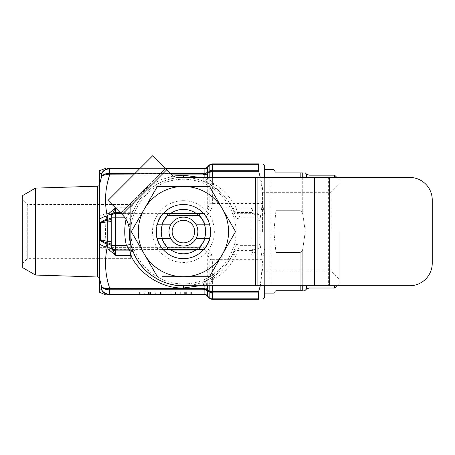 <?xml version="1.0" encoding="UTF-8"?>
<svg xmlns="http://www.w3.org/2000/svg" width="455" height="455" viewBox="0 0 455 455"><rect width="100%" height="100%" fill="white"/><g stroke="black" fill="none" stroke-linecap="round" stroke-linejoin="round"><path stroke-width="0.34" stroke-dasharray="2.27 1.71" d="M129.169 228.478A54.35 54.35 0 0 1 130.596 218.832L132.246 213.878A54.162 54.162 0 0 1 183.428 177.427C164.153 176.756 142.859 189.968 134.896 207.537L132.246 213.878L133.952 214.464L132.28 219.236A52.621 52.621 0 0 0 132.28 243.937L133.952 248.709A52.353 52.353 0 0 0 232.903 248.709L234.575 243.937A52.621 52.621 0 0 0 234.575 219.236L232.903 214.464A52.353 52.353 0 0 0 133.952 214.464M232.084 207.798A4.516 2.076 153.9 0 0 236.139 208.071L237.499 213.31A4.516 4.505 -22.9 0 1 233.335 210.551L232.084 207.798C229.348 202.225 225.765 197.26 221.34 192.909L210.147 184.48L202.532 180.908A4.516 0.899 110.7 0 0 204.124 178.94L204.124 177.427M207.315 177.427L207.315 178.28A4.516 3.56 -69.3 0 1 202.532 180.908C196.372 178.599 190.002 177.439 183.428 177.427A54.162 54.162 0 0 1 234.609 213.878L236.259 218.832L240.462 217.814L237.499 213.31L251.126 213.31L251.126 208.071L258.468 214.089A4.516 1.934 -34.7 0 1 254.8 214.459L251.126 208.071L236.139 208.071C230.753 197.265 222.836 188.842 212.377 182.808C214.965 186.686 217.951 190.054 221.34 192.909L222.813 194.41M99.855 289.966L99.48 290.011L99.48 184.377L101.579 176.534C103.257 174.993 105.77 174.424 109.126 174.817L109.689 174.891L109.399 173.378A4.516 0.523 -85.5 0 0 109.126 174.817M130.699 204.505L130.699 258.668L130.699 204.505L27.266 204.505L27.266 258.668L22.75 263.178L22.75 199.995L22.75 263.178M130.699 258.668L27.266 258.668L27.266 204.505L22.75 199.995M204.102 168.725L204.102 168.407A4.516 4.493 45 0 0 207.298 167.099L207.292 167.417A4.516 4.175 -10 0 1 204.102 168.725M132.246 249.294L133.952 248.709M232.903 214.464L234.609 213.878L233.733 211.518M183.428 200.672A30.917 30.917 0 0 1 214.345 231.584A30.917 30.917 0 0 1 183.428 262.501A30.917 30.917 0 0 1 152.51 231.584A30.917 30.917 0 0 1 183.428 200.672M232.903 248.709L234.609 249.294A54.162 54.162 0 0 1 183.45 285.746M255.642 219.634L255.642 245.916L255.642 219.634A4.516 0.705 180 0 0 259.924 220.334L263.087 198.187L260.323 177.427M183.428 285.746C190.002 285.734 196.372 284.574 202.532 282.265L210.147 278.693L221.34 270.264C225.765 265.913 229.348 260.948 232.084 255.374L233.045 253.298A4.516 4.505 23.6 0 1 237.18 250.603L251.126 250.603L251.126 245.359L240.462 245.359L237.499 249.863L236.139 255.101L251.126 255.101L251.126 250.603A4.516 4.505 -0 0 0 254.8 248.714A4.516 1.934 -145.3 0 1 258.468 249.084L251.126 255.101L254.8 248.714L255.642 245.916A4.516 1.894 -0 0 1 260.038 244.022L259.924 220.334M233.045 253.298L233.335 252.616A4.516 4.505 22.9 0 1 237.499 249.863L251.126 249.863A4.516 4.505 0 0 0 255.642 245.359L251.126 245.359L251.126 217.814L240.462 217.814M260.038 219.151A4.516 1.894 180 0 1 255.642 217.257L254.8 214.459A4.516 4.505 180 0 0 251.126 212.57L237.18 212.57A4.516 4.505 -23.6 0 1 233.045 209.874M199.54 177.427L204.124 178.94A4.516 2.258 0 0 0 207.315 178.28L209.186 179.02L212.377 182.808A4.516 1.234 -60.4 0 1 210.147 184.48M209.186 165.205A4.516 4.516 0 0 1 212.377 163.885A4.516 4.516 0 0 0 209.186 165.205A4.516 0.711 -135 0 0 209.186 165.518A4.516 4.078 180 0 1 212.377 164.323L212.377 163.885L258.633 163.885M209.186 165.518L209.186 171.364A4.516 3.714 180 0 1 212.377 170.278L212.377 164.323L258.349 164.323L258.349 170.278L212.377 170.278L212.377 170.938A4.516 2.98 -163.2 0 0 209.186 171.364L207.292 172.673L207.298 173.713L209.186 172.394A4.516 2.258 180 0 1 212.377 171.734L212.377 170.938M260.123 218.787A4.516 2.252 -4.3 0 1 255.625 216.881M258.349 292.895L258.349 298.85L212.377 298.85L212.377 292.895L258.349 292.895L258.633 291.439L212.377 291.439L212.377 259.64L262.859 259.64L260.323 285.746L263.087 265.197L260.038 244.022M258.468 249.084L260.129 244.392A4.516 2.252 4.3 0 0 255.625 246.292M262.859 259.64L263.28 255.124L211.774 255.124L208.583 256.722L209.186 258.98L209.186 290.779L207.298 289.46L207.315 288.948A4.516 2.258 180 0 0 204.124 288.282L204.102 288.544A4.516 2.508 -175.4 0 1 207.298 289.46L207.292 290.5L209.186 291.809L209.186 297.655A4.516 0.711 -45 0 0 209.186 297.968M209.186 258.98A4.516 2.258 0 0 0 212.377 259.64L211.774 255.124L210.506 252.593L207.315 254.191C206.428 251.177 205.364 249.636 204.124 249.567L204.124 288.282L109.126 288.356A4.516 0.523 -94.5 0 0 109.399 289.795L109.689 288.282C105.412 275.582 104.445 262.677 106.783 249.567L106.783 247.31C105.071 236.816 105.071 226.334 106.783 215.863L106.783 213.605C104.445 200.501 105.412 187.591 109.689 174.891L204.124 174.891A4.516 2.258 0 0 0 207.315 174.225L207.298 173.713A4.516 2.508 -4.6 0 1 204.102 174.629L204.102 173.588A4.516 3.549 6.1 0 0 207.292 172.673M209.181 291.763A4.516 2.372 -55.2 0 0 209.186 291.809A4.516 3.714 0 0 0 212.377 292.895L212.377 291.439A4.516 2.258 0 0 1 209.186 290.779M207.292 290.5A4.516 3.549 173.9 0 0 204.102 289.585L204.102 288.544M204.102 289.585L204.102 294.448A4.516 4.175 -170 0 1 207.292 295.756L207.315 290.881A4.516 3.754 180 0 0 204.124 289.784L109.689 289.784M258.349 298.85L258.633 299.288L212.377 299.288L212.377 298.85A4.516 4.078 0 0 1 209.186 297.655M207.292 295.756L207.315 296.097A4.516 4.516 0 0 0 204.124 294.772L109.689 294.772L109.689 294.305M207.298 296.074A4.516 4.493 135 0 0 204.102 294.766L204.102 294.448M99.48 204.505L99.48 247.708L106.783 249.567L204.124 249.567L204.124 247.31C206.598 247.389 208.726 249.152 210.506 252.593M99.48 247.366L204.124 247.31M99.48 215.806L204.124 215.863C206.598 215.784 208.726 214.021 210.506 210.58L211.774 208.049L212.377 203.533L212.377 171.734L258.633 171.734C262.199 182.119 263.604 192.721 262.859 203.533L212.377 203.533A4.516 2.258 180 0 0 209.186 204.193L208.583 206.451L211.774 208.049L263.28 208.049L264.668 214.55L264.668 166.143M99.48 215.465L106.783 213.605L204.124 213.605C205.364 213.537 206.428 211.996 207.315 208.981L210.506 210.58M109.399 173.378L109.399 168.873C105.981 169.106 103.37 170.619 101.579 173.412L101.579 176.534L104.872 174.123M109.399 168.873A4.516 0.569 86.4 0 0 109.126 168.418C105.77 168.754 103.257 170.415 101.579 173.412L99.48 173.156C99.48 169.738 99.48 169.738 99.48 173.156L99.48 184.929M204.124 168.868L204.124 173.389A4.516 3.754 -0 0 0 207.315 172.291L207.315 167.679A4.516 4.044 -0 0 1 204.124 168.868L109.689 168.868L109.689 168.401L109.126 168.418M99.48 278.238L101.579 286.639C103.257 288.18 105.77 288.749 109.126 288.356M109.399 294.3A4.516 0.569 -86.4 0 1 109.126 294.755C105.77 294.419 103.257 292.753 101.579 289.761C103.37 292.554 105.975 294.066 109.399 294.3L109.399 289.795C105.975 289.852 103.37 288.8 101.579 286.639L101.579 289.761L100.788 289.852M99.48 290.011C99.48 293.435 99.48 293.435 99.48 290.011M109.126 294.755L109.689 294.772M22.75 267.694L22.75 195.479M35.49 275.048L35.49 188.12M99.48 219.6L99.48 243.573M99.48 247.708L99.48 258.668M204.124 285.746L204.124 284.233A4.516 2.258 180 0 1 207.315 284.893L207.315 285.746M126.046 219.333A58.672 58.672 0 0 1 126.393 217.814L129.356 213.31L130.852 207.787A4.516 2.076 -153.6 0 0 134.896 207.537M119.921 212.292L129.8 212.292A4.516 4.505 -156.1 0 0 133.924 209.613M120.939 213.31L129.356 213.31A4.516 4.505 -157.1 0 0 133.514 210.551M111.213 217.814L111.213 245.359M199.54 285.746L204.124 284.233A4.516 0.899 69.3 0 0 202.532 282.265A4.516 3.56 -110.7 0 1 207.315 284.893L209.186 284.153A4.516 3.566 -112.6 0 0 204.255 281.582M216.079 274.797L221.34 270.264C217.951 273.119 214.965 276.486 212.377 280.365L209.186 284.153L209.186 285.746M210.147 278.693A4.516 1.234 -119.6 0 1 212.377 280.365L212.377 285.746M212.377 280.365C222.836 274.331 230.753 265.908 236.139 255.101A4.516 2.076 26.1 0 0 232.084 255.374M233.335 252.616L236.259 244.341L240.462 245.359M125.04 217.814L132.28 219.236M209.186 177.427L209.186 179.02A4.516 3.566 -67.4 0 1 204.255 181.59M204.102 168.407L204.124 168.401A4.516 4.516 0 0 0 207.315 167.076L207.298 167.099M109.689 173.389L204.102 173.588M204.124 174.891L204.124 215.863M209.175 171.421A4.516 2.372 -124.8 0 0 209.186 172.394L209.186 204.193M264.668 231.584L264.668 293.873L264.668 231.584M264.668 177.427L264.668 285.746M264.668 297.03L264.668 248.623L263.28 255.124M264.668 214.55L264.668 248.623M263.28 208.049L262.859 203.533M207.315 167.076A4.516 4.516 0 0 1 204.124 168.401L109.689 168.401M140.021 168.401L165.393 168.401M139.384 292.064L155.269 292.064L139.384 292.064L139.384 294.772L155.269 294.772L139.384 294.772L148.518 294.772L139.384 294.772L139.384 292.064M155.269 292.064L155.269 294.772L149.706 294.772L155.269 294.772L155.269 292.064M144.15 292.064L144.15 294.772L144.15 292.064M150.503 294.772L148.518 294.772L150.503 294.772L150.503 292.064L150.503 294.772M175.511 292.064L191.396 292.064L175.511 292.064L175.511 294.772L191.396 294.772L175.511 294.772L184.645 294.772L175.511 294.772L175.511 292.064M191.396 292.064L191.396 294.772L185.839 294.772L191.396 294.772L191.396 292.064M180.277 292.064L180.277 294.772L180.277 292.064M186.63 294.772L184.645 294.772L186.63 294.772L186.63 292.064L186.63 294.772M148.995 294.772L160.484 294.772L148.995 294.772L148.995 292.064L144.73 292.064L144.73 294.772L144.73 292.064L155.718 292.064L155.718 294.772L155.718 292.064L148.995 292.064L160.484 292.064L139.964 292.064L148.995 292.064L148.995 294.772M139.964 292.064L139.964 294.772L139.964 292.064M160.484 292.064L160.484 294.772L160.484 292.064M171.182 292.064L190.759 292.064L171.182 292.064L171.182 294.772L190.759 294.772L171.182 294.772L171.182 292.064M175.914 292.064L175.914 294.772L175.914 292.064M176.13 292.064L176.13 294.772M186.021 292.064L186.021 294.772L186.021 292.064M190.759 292.064L190.759 294.772L190.759 292.064M185.657 292.064L185.657 294.772M162.037 292.064L162.037 294.772L169.004 294.772L162.037 294.772L162.037 292.064L169.004 292.064L169.004 294.772L169.004 292.064L162.037 292.064M157.208 224.815L170.67 224.815A14.441 14.441 0 0 1 196.185 224.815L209.647 224.815A27.078 27.078 0 0 1 209.647 238.357L196.185 238.357A14.441 14.441 0 0 1 170.67 238.357L157.208 238.357A27.078 27.078 0 0 1 163.243 213.531L203.612 213.531A27.078 27.078 0 0 1 209.647 224.815M172.144 231.584A11.284 11.284 0 0 1 183.428 220.305A11.284 11.284 0 0 1 194.712 231.584A11.284 11.284 0 0 1 183.428 242.868A11.284 11.284 0 0 1 172.144 231.584M209.647 238.357A27.078 27.078 0 0 1 203.612 249.641L163.243 249.641A27.078 27.078 0 0 1 157.208 238.357M273.864 231.584L275.952 252.485L273.864 231.584L275.952 210.688L273.864 231.584M300.181 285.746L300.181 252.485L275.952 252.485L300.181 252.485C301.62 251.882 302.473 250.745 302.734 249.084L305.288 231.584L302.734 249.084C302.467 250.756 301.614 251.888 300.181 252.485L300.181 290.262L302.734 290.262L302.734 249.084L302.734 285.746M275.952 290.262C273.182 295.056 273.182 295.056 275.952 290.262L300.181 290.262M303.201 290.262L304.003 290.262M334.624 285.746L334.624 288.004M339.14 231.584L339.14 283.488L339.14 231.584M331.012 231.584L331.012 192.317L331.012 231.584M262.41 231.584L262.41 192.317L262.41 231.584M275.952 252.485L275.952 210.688L275.952 252.485M334.624 175.169L334.624 177.427M302.734 177.427L302.734 214.089L305.288 231.584L302.734 214.089C302.467 212.417 301.614 211.285 300.181 210.688C301.62 211.291 302.473 212.428 302.734 214.089L302.734 172.911C306.113 172.911 306.113 172.911 302.734 172.911L275.952 172.911C273.182 168.117 273.182 168.117 275.952 172.911M275.952 210.688L300.181 210.688L275.952 210.688M204.562 224.815A22.193 22.193 0 0 0 196.338 213.531M170.517 213.531A22.193 22.193 0 0 0 162.293 224.815M161.235 231.584A22.193 22.193 0 0 1 183.428 209.391A22.193 22.193 0 0 1 205.62 231.584A22.193 22.193 0 0 1 183.428 253.782A22.193 22.193 0 0 1 161.235 231.584M131.313 231.584L144.337 209.021A45.136 45.136 0 0 0 183.428 276.72L162.452 276.72M162.293 238.357A22.193 22.193 0 0 0 170.517 249.641M196.338 249.641A22.193 22.193 0 0 0 204.562 238.357M232.573 236.731L212.457 271.578M209.488 276.72L183.428 276.72M144.337 209.021L157.367 186.453L183.428 186.453M212.457 191.595L232.573 226.442M120.791 213.156L165.472 168.481L152.704 155.712L165.472 168.481L120.791 213.156L108.028 200.393L122.702 215.067A22.568 22.568 0 0 1 129.311 231.026L129.311 231.584A54.162 54.162 0 0 0 183.473 285.746L314.553 285.746M165.472 168.481L171.774 174.783A9.026 9.026 0 0 0 178.155 177.427L409.682 177.427A22.568 22.568 0 0 1 432.25 199.995L432.25 263.178A22.568 22.568 0 0 1 409.682 285.746L328.379 285.746L328.379 177.427L314.553 177.427M257.069 177.427L270.901 177.427L270.901 285.746L257.069 285.746M163.044 213.082A27.533 27.533 0 0 0 163.044 250.091L171.171 250.091L163.044 250.091A27.533 27.533 0 0 1 163.044 213.082L171.171 213.082L163.044 213.082M203.812 213.082L195.678 213.082L203.812 213.082A27.533 27.533 0 0 1 203.812 250.091A27.533 27.533 0 0 0 203.812 213.082M195.678 250.091L203.812 250.091L195.678 250.091M97.728 186.18L97.728 276.993M130.596 244.341L132.28 243.937M251.126 217.814L255.642 217.814A4.516 4.505 180 0 0 251.126 213.31L251.126 217.814M212.377 177.427L212.377 182.808M258.468 214.089L260.129 218.781M255.642 243.539A4.516 0.705 180 0 1 259.924 242.839M207.315 288.948L207.315 254.191L208.583 256.722M207.315 295.494A4.516 4.044 180 0 0 204.124 294.305M191.396 294.305L171.182 294.305M169.004 294.305L162.037 294.305M160.484 294.305L139.384 294.305M115.724 207.787L130.852 207.787L138.093 196.6L148.08 187.011L160.171 179.975L173.355 176.039M208.583 206.451L207.315 208.981L207.315 174.225M165.859 168.868L139.554 168.868M135.027 173.389L170.386 173.389M171.882 174.891L133.531 174.891M149.706 292.064L149.706 294.772L149.706 292.064M148.518 292.064L148.518 294.772L148.518 292.064M185.839 292.064L185.839 294.772L185.839 292.064M184.645 292.064L184.645 294.772L184.645 292.064M162.935 292.064L162.935 294.772L162.935 292.064M168.1 292.064L168.1 294.772L168.1 292.064M306.488 285.746L306.488 289.061M309.042 177.427L309.042 175.169M306.488 174.111L306.488 177.427M309.042 288.004L309.042 285.746M300.181 172.911L300.181 177.427M122.071 214.436L166.746 169.755M329.767 177.427L329.767 285.746M255.687 285.746L255.687 177.427M221.34 270.264L222.813 268.763M216.079 188.376L221.34 192.909M339.14 283.488L336.882 285.746M262.41 192.317L331.012 192.317L339.14 184.195M339.14 278.978L331.012 270.85L262.41 270.85M339.14 179.679L336.882 177.427"/><path stroke-width="0.68" d="M134.896 255.636A4.516 2.076 -26.4 0 0 130.852 255.386L129.8 250.881A4.516 4.505 156.1 0 1 133.924 253.56L134.896 255.636C142.859 273.199 164.153 286.417 183.428 285.746L183.45 285.746A54.162 54.162 0 0 1 132.246 249.294L132.286 249.283M99.48 184.377A1.803 1.803 0 0 1 97.728 186.18L35.49 188.12L35.49 275.048L97.728 276.993L97.728 186.18M99.48 278.796A1.803 1.803 0 0 0 97.728 276.993M35.49 188.12L22.75 195.479L22.75 267.694L35.49 275.048M125.04 217.814L115.724 217.814L115.724 250.881L129.8 250.881L129.356 249.863A4.516 4.505 157.1 0 1 133.514 252.616L130.596 244.341A54.35 54.35 0 0 1 129.169 228.478M209.186 177.427L209.152 172.354A4.061 2.138 -124.8 0 1 209.152 171.427L209.186 171.364A4.516 2.076 26.4 0 1 212.377 171.734L209.186 172.337A4.061 2.753 -107.9 0 1 209.419 171.359L212.377 171.734L212.377 177.427M209.152 172.354L207.304 173.651A4.061 2.133 -124.9 0 1 207.315 172.701L209.419 171.359M207.292 167.417L209.186 165.518L207.292 167.417L207.315 172.291A4.516 3.754 180 0 1 204.124 173.389L204.102 168.725A4.516 4.175 170 0 0 207.292 167.417L209.186 165.205L207.298 167.099A4.516 4.493 -135 0 1 204.102 168.407L204.124 168.868A4.516 4.044 180 0 0 207.315 167.679M209.175 171.421A4.516 2.372 -124.8 0 1 209.186 171.364A4.516 3.714 0 0 1 212.377 170.278L212.377 171.734L258.633 171.734L258.633 163.885C264.514 163.885 264.514 163.885 258.633 163.885C264.514 163.885 264.514 163.885 258.633 163.885L258.349 164.323L212.377 164.323L212.377 170.278L258.349 170.278L260.323 177.427M209.186 171.364L209.186 165.518A4.516 4.078 0 0 1 212.377 164.323L212.377 163.885L258.633 163.885M212.377 285.746L212.377 291.439L258.633 291.439L260.323 285.746L258.349 292.895L212.377 292.895L209.152 291.746A4.061 2.138 -55.2 0 1 209.152 290.819L209.186 290.779A4.516 2.372 -55.2 0 0 209.181 291.763A4.061 1.132 -46.8 0 1 209.419 291.126L212.377 292.895A4.516 3.412 -142.9 0 1 209.186 290.779L209.186 285.746M209.152 291.746L207.287 290.455L207.315 290.881L207.292 290.5M209.186 290.779A4.516 2.258 180 0 0 212.377 291.439L212.377 298.85A4.516 4.078 180 0 1 209.186 297.655L207.292 295.756L209.186 297.655L209.186 291.769M212.377 299.288A4.516 4.516 0 0 1 209.186 297.968A4.516 4.516 0 0 0 212.377 299.288L212.377 298.85L258.349 298.85L258.633 299.288L212.377 299.288A4.516 4.516 0 0 1 209.186 297.968L207.315 296.097A4.516 4.516 0 0 0 204.124 294.772L204.102 294.766A4.516 4.493 -45 0 1 207.298 296.074L209.186 297.968A4.516 0.711 -45 0 1 209.186 297.655M207.298 296.074L207.292 295.756A4.516 4.175 10 0 0 204.102 294.448L204.102 294.766M207.315 290.472A4.061 2.133 -55.1 0 1 207.315 289.539L209.152 290.819M204.102 294.448L204.124 289.784A4.516 3.754 0 0 1 207.315 290.881L207.292 295.756M258.349 298.85L258.349 292.895M258.633 299.288C264.514 299.288 264.514 299.288 258.633 299.288C264.514 299.288 264.514 299.288 258.633 299.288M139.384 294.305L109.399 294.3L109.689 294.772L109.126 294.755A4.516 0.569 -86.4 0 0 109.399 294.3C105.975 294.066 103.37 292.554 101.579 289.761C103.257 292.753 105.77 294.419 109.126 294.755M104.872 174.123L109.689 173.389L109.689 174.891C105.133 188.506 104.326 202.213 107.261 216L107.261 247.173C104.326 260.96 105.133 274.666 109.689 288.282L109.126 288.356C105.77 288.749 103.257 288.18 101.579 286.639L101.579 289.761L99.48 290.011C99.48 293.435 99.48 293.435 99.48 290.011L99.48 204.505M109.399 168.873L109.399 173.378C105.981 173.321 103.37 174.373 101.579 176.534L101.579 173.412C103.37 170.619 105.981 169.106 109.399 168.873L109.689 168.868L109.399 168.873A4.516 0.569 -93.6 0 0 109.126 168.418C105.77 168.754 103.257 170.415 101.579 173.412L99.48 173.156C99.48 169.738 99.48 169.738 99.48 173.156L99.656 173.179M109.126 168.418L109.689 168.401C104.167 168.401 104.167 168.401 109.689 168.401L109.689 168.868L139.554 168.868M109.399 173.378A4.516 0.523 94.5 0 0 109.126 174.817C105.77 174.419 103.257 174.993 101.579 176.534L99.48 184.929L99.48 173.156M133.531 174.891L109.126 174.817M111.213 218.047A4.516 2.258 0 0 1 107.249 220.288L106.971 220.345C104.03 221.073 101.812 222.108 100.322 223.445L99.48 219.81M111.213 245.126A4.516 2.258 0 0 0 107.249 242.885L107.181 241.252L100.322 239.728L100.322 223.445C102.045 222.666 104.331 222.154 107.181 221.921L106.971 220.345M106.971 242.828C104.235 242.208 102.022 241.178 100.322 239.728L99.48 243.362M100.237 240.064A9.026 4.573 -164.9 0 0 107.153 243.948A4.516 2.258 0 0 1 111.213 246.195L112.055 248.999L115.724 255.386L108.387 249.363L107.261 247.173A9.026 4.436 -167.8 0 1 99.48 243.573L99.48 278.238L101.579 286.639C103.37 288.8 105.975 289.852 109.399 289.795L109.399 294.3M109.126 288.356A4.516 0.523 85.5 0 0 109.399 289.795L109.689 288.282L203.3 288.282L207.315 289.539L207.315 285.746M100.788 289.852L99.855 289.966M99.48 292.252L105.492 294.772M109.689 294.772C104.167 294.772 104.167 294.772 109.689 294.772L204.124 294.772A4.516 4.516 0 0 1 207.315 296.097M108.387 213.81L115.724 207.787L112.055 214.174A4.516 1.934 34.7 0 1 108.387 213.81L107.261 216A9.026 4.436 167.8 0 0 99.48 219.6L99.48 184.929M105.492 168.401L99.48 170.693L99.48 171.029M99.48 258.668L99.48 278.238M109.689 289.784L204.124 289.784L203.3 288.282L204.028 289.101L204.124 285.746M207.304 289.522A4.061 2.087 -54.6 0 0 207.287 290.455L204.028 289.101M115.724 208.094L115.724 212.292A4.516 4.505 180 0 0 112.055 214.174L111.213 216.978A4.516 2.258 180 0 1 107.153 219.225A9.026 4.573 164.9 0 0 100.237 223.104M126.046 219.333A58.672 58.672 0 0 0 126.393 245.359L111.213 245.359A4.516 4.505 180 0 0 115.724 249.863L129.356 249.863L126.393 245.359L130.824 244.289M111.213 245.359L111.213 217.814A4.516 4.505 180 0 1 115.724 213.31L120.939 213.31M199.54 285.746L183.428 288.004C162.549 288.726 139.475 274.411 130.852 255.386L115.724 255.386L115.724 250.881A4.516 4.505 180 0 1 112.055 248.999A4.516 1.934 -34.7 0 0 108.387 249.363M133.122 251.655L133.924 253.56M207.304 173.651L204.124 174.834L204.028 174.072L207.287 172.718A4.061 2.087 -125.4 0 0 207.304 173.651L207.315 177.427M204.124 177.427L204.124 174.834L203.3 174.891L204.028 174.072M171.882 174.891L203.3 174.891L204.124 173.389L170.386 173.389M204.102 168.407L204.124 168.401A4.516 4.516 0 0 0 207.315 167.076L207.298 167.099M209.186 165.518A4.516 0.711 -135 0 1 209.186 165.205A4.516 4.516 0 0 1 212.377 163.885M263.087 163.885L264.668 166.143L264.668 177.427M264.668 285.746L264.668 297.03L263.087 299.288M109.689 168.401L140.021 168.401M165.393 168.401L204.124 168.401M209.647 224.815L196.185 224.815A14.441 14.441 0 0 1 183.428 246.03A14.441 14.441 0 0 1 170.67 224.815L157.208 224.815M172.144 231.584A11.284 11.284 0 0 1 183.428 220.305A11.284 11.284 0 0 1 194.712 231.584A11.284 11.284 0 0 1 183.428 242.868A11.284 11.284 0 0 1 172.144 231.584M167.764 215.34L167.053 213.531L199.802 213.531L199.085 215.34L167.764 215.34A22.568 22.568 0 0 0 161.9 224.815M199.085 247.833L199.802 249.641L167.053 249.641L167.764 247.833L199.085 247.833A22.568 22.568 0 0 0 204.955 238.357L209.647 238.357M203.612 249.641L199.802 249.641M167.053 249.641L163.243 249.641M167.764 247.833A22.568 22.568 0 0 1 161.9 238.357L157.208 238.357M170.67 238.357L161.9 238.357M204.955 238.357L196.185 238.357M170.67 224.815A14.441 14.441 0 0 1 196.185 224.815M199.085 215.34A22.568 22.568 0 0 1 204.955 224.815M163.243 213.531L167.053 213.531M199.802 213.531L203.612 213.531M275.952 290.262C273.182 295.056 273.182 295.056 275.952 290.262L300.181 290.262L300.181 285.746M302.734 285.746L302.734 290.262C306.113 290.262 306.113 290.262 302.734 290.262L303.201 290.262M304.003 290.262L305.288 290.262L306.488 289.061L306.488 285.746M336.882 285.746L334.624 288.004L334.624 285.746M334.624 177.427L334.624 175.169L309.042 175.169L309.042 177.427M302.734 290.262L300.181 290.262M303.201 172.911L302.734 172.911C306.113 172.911 306.113 172.911 302.734 172.911L302.734 177.427M275.952 172.911C273.182 168.117 273.182 168.117 275.952 172.911L302.734 172.911M228.564 231.584A45.136 45.136 0 0 0 144.337 209.021A45.136 45.136 0 0 0 144.337 254.152L131.313 231.584L144.337 254.152A45.136 45.136 0 0 0 228.564 231.584M162.452 276.72L209.488 276.72L235.542 231.584L209.488 186.453L157.367 186.453L131.313 231.584M210.506 231.584A27.078 27.078 0 0 0 183.428 204.505A27.078 27.078 0 0 0 156.344 231.584A27.078 27.078 0 0 0 183.428 258.668A27.078 27.078 0 0 0 210.506 231.584M204.562 238.357A22.193 22.193 0 0 0 204.562 224.815M196.338 213.531A22.193 22.193 0 0 0 170.517 213.531M162.293 224.815A22.193 22.193 0 0 0 162.293 238.357M157.367 276.72L144.337 254.152L157.367 276.72M170.517 249.641A22.193 22.193 0 0 0 196.338 249.641M232.573 226.442L235.542 231.584L232.573 236.731M212.457 271.578L209.488 276.72M183.428 186.453L209.488 186.453L212.457 191.595M108.028 200.393L152.704 155.712L108.028 200.393L122.702 215.067A22.568 22.568 0 0 1 129.311 231.026L129.311 231.584A54.162 54.162 0 0 0 183.473 285.746L257.069 285.746L257.069 177.427L409.682 177.427A22.568 22.568 0 0 1 432.25 199.995L432.25 263.178A22.568 22.568 0 0 1 409.682 285.746L257.069 285.746M152.704 155.712L171.774 174.783A9.026 9.026 0 0 0 178.155 177.427L257.069 177.427M195.678 213.082L171.171 213.082L195.678 213.082M171.171 250.091L195.678 250.091L171.171 250.091M183.428 288.004L183.428 285.746M173.355 176.039L183.428 175.169L183.428 177.427M183.428 175.169L199.54 177.427M207.315 295.494A4.516 4.044 -0 0 0 204.124 294.305L191.396 294.305M171.182 294.305L169.004 294.305M162.037 294.305L160.484 294.305M119.921 212.292L115.724 212.292L115.724 217.814L111.213 217.814M204.124 168.868L165.859 168.868M109.689 173.389L135.027 173.389M111.213 221.272A4.516 0.643 0 0 1 107.249 221.909M111.213 241.901A4.516 0.643 0 0 0 107.249 241.264M109.689 294.305L204.124 294.305M306.488 177.427L306.488 174.111L305.288 172.911M309.042 285.746L309.042 288.004L306.488 289.061M300.181 177.427L300.181 172.911M122.071 214.436L166.746 169.755M314.553 177.427L314.553 285.746M329.767 285.746L329.767 177.427M255.687 285.746L255.687 177.427M273.864 293.873L264.668 293.873M309.042 175.169L306.488 174.111M334.624 288.004L309.042 288.004M336.882 177.427L334.624 175.169M273.864 169.3L264.668 169.3"/></g></svg>
